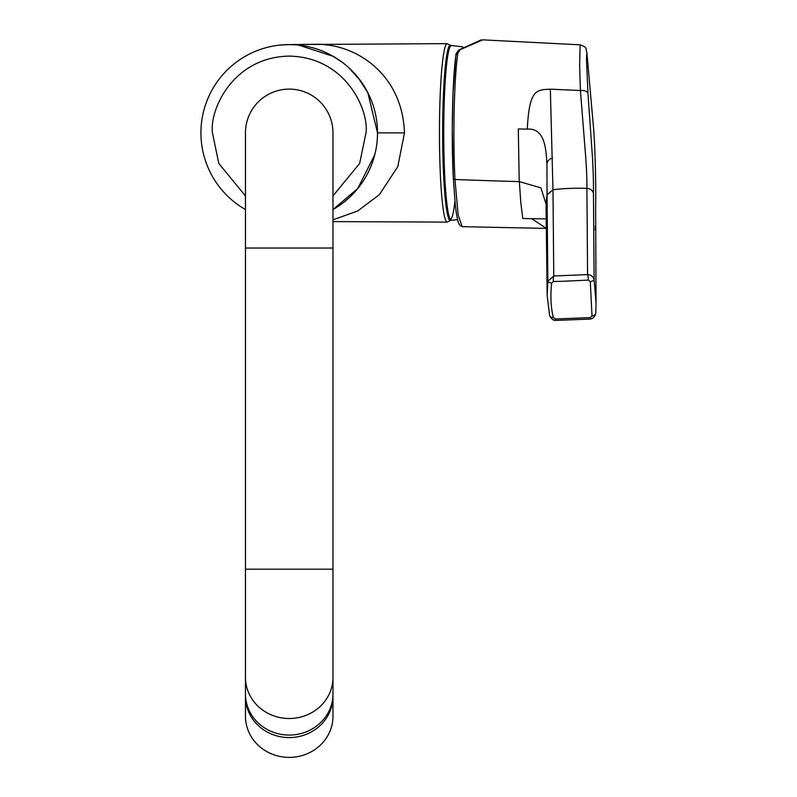 <?xml version="1.0" encoding="UTF-8"?>
<svg xmlns="http://www.w3.org/2000/svg" width="797" height="797" viewBox="0 0 797 797"><rect width="100%" height="100%" fill="white"/><g stroke="black" fill="none" stroke-linecap="round" stroke-linejoin="round"><path stroke-width="1.2" d="M245.466 716.264A43.755 41.115 0 0 0 246.442 724.891A43.755 41.115 0 0 0 293.844 757.15A43.755 41.115 0 0 0 332.977 716.264L332.977 693.948A43.755 41.115 180 0 1 293.844 734.834A43.755 41.115 180 0 1 246.442 702.575A43.755 41.115 180 0 1 245.466 693.948L245.466 716.264M332.977 677.38A43.755 41.115 0 0 1 289.221 718.505A43.755 41.115 0 0 1 245.466 677.38L245.466 696.458A43.755 41.115 0 0 0 289.221 737.574A43.755 41.115 0 0 0 332.977 696.458L332.977 132.87A43.755 43.755 0 0 1 332.977 132.88M245.466 677.38L245.466 132.87A43.755 43.755 0 0 0 245.466 132.88A43.755 43.755 0 0 1 289.221 89.115A43.755 43.755 0 0 1 332.977 132.87M561.546 281.331L588.355 280.096L590.288 281.64L592.022 315.971L590.248 317.614L555.24 318.979L553.367 317.595C550.857 307.562 550.279 296.056 551.624 283.074L553.347 281.51L561.546 281.331M588.355 280.096A4.991 0.956 86.3 0 0 587.578 274.616C591.095 274.845 593.277 276.559 594.114 279.737L596.056 302.92L595.787 312.872A4.991 3.377 -176 0 1 595.777 313.002C595.1 316.519 593.227 318.541 590.178 319.079L555.539 320.424C553.088 320.364 551.106 318.68 549.601 315.383L549.601 315.383A4.991 3.298 -14.1 0 1 549.541 315.004L547.16 295.378L547.848 281.281L553.766 275.981L587.578 274.616L586.901 188.361C586.941 180.53 587.02 176.506 585.646 156.391L580.425 90.499L579.648 65.673L580.136 44.821L482.693 39.86L459.969 49.773L457.787 53.499C455.645 69.568 454.788 86.863 454.151 110.325C453.662 135.998 453.931 159.061 454.967 179.504L458.136 214.841L462.18 226.667L459.381 224.754C456.691 219.075 455.774 208.704 455.336 205.188L453.334 178.648L452.258 128.556L453.025 92.691L455.944 55.113C452.387 79.77 451.172 137.742 453.344 178.548L453.334 178.648M595.339 226.169L595.299 230.144M590.288 281.64A4.991 1.455 171.8 0 0 594.114 279.737L593.466 193.721C593.426 185.791 593.745 183.828 592.609 159.45L587.937 93.159L586.462 58.599L586.861 52.393L593.735 130.16C595.508 156.242 595.997 190.124 595.628 207.788L596.056 302.92M462.17 226.667L546.324 228.41L531.798 218.717L546.204 218.856M546.174 204.52L540.904 187.853L519.345 181.626L520.81 202.817L522.802 218.478L531.798 218.717M453.344 178.548L454.967 179.504A3838.352 1911.873 177.1 0 0 519.216 181.616L518.289 128.905L527.295 129.144C545.327 127.739 546.075 150.155 546.941 164.272L547.051 194.916A133.966 116.143 179.3 0 0 546.094 210.099L547.16 295.338M551.624 283.074A4.991 1.514 5.9 0 1 547.848 281.281L547.051 194.916L552.969 189.716L550.338 89.174C536.391 89.912 529.338 89.134 527.295 128.915L527.295 129.144M550.338 89.174L580.425 90.499C584.5 90.3 587 91.187 587.937 93.159M450.972 220.221A87.69 7.641 -90 0 1 442.664 132.87A87.69 7.641 -90 0 1 450.972 45.519M367.786 92.611L377.509 132.87A88.278 88.278 0 0 1 332.977 209.551A88.278 88.278 0 0 0 289.221 44.592A88.278 88.278 0 0 0 245.466 209.551A88.278 88.278 0 0 1 289.221 44.592A88.278 88.278 0 0 1 377.509 132.87L404.477 132.87L397.773 166.693L379.342 194.707L357.564 211.066L332.977 219.803M404.477 132.87C402.435 76.133 359.895 48.169 326.232 44.891L321.221 44.243L289.241 44.582M375.008 153.721L372.797 161.333M372.209 162.977L371.771 164.182M371.751 164.232L370.535 167.26M332.977 209.551L357.773 188.5L374.749 154.748M359.816 79.859L348.359 67.327M333.335 56.408L298.606 45.09M296.325 44.881L289.211 44.592M288.225 44.602L278.97 45.19M332.279 55.8L342.83 62.734M358.401 78.026L367.935 92.91M374.57 110.325L375.248 113.035M245.466 569.178L332.977 569.178M245.466 248.026L332.977 248.026M245.466 132.87A43.755 43.755 0 0 1 289.221 89.115M451.381 45.499A87.381 7.611 90 0 0 444.766 89.005A87.381 7.611 90 0 0 444.756 176.565A87.381 7.611 90 0 0 451.381 220.251C447.625 219.464 445.105 204.759 443.809 176.137C441.11 120.706 444.118 41.623 451.381 45.499L462.788 46.884M454.938 201.322A86.425 7.532 -90 0 1 443.819 176.087A86.425 7.532 -90 0 1 450.215 46.465M459.969 49.773L458.773 50.012C456.382 53.04 455.446 54.654 455.954 54.854M457.787 53.499L455.944 55.113M590.178 319.079A4.991 0.538 -102 0 0 590.248 317.614M555.539 320.424A4.991 0.717 -82.4 0 1 555.24 318.979M596.056 302.99L595.777 313.002A4.991 3.377 -176 0 1 592.022 315.971M593.466 193.721A6.914 5.948 0.4 0 0 586.901 188.361A191.938 165.128 179.3 0 0 552.969 189.716L553.766 275.981A4.991 1.136 89.1 0 0 553.347 281.51M547.16 295.378L549.601 315.383A4.991 3.298 -14.1 0 0 553.367 317.595M546.941 164.272C547.23 161.074 549.103 158.992 552.55 158.015M439.456 132.87A89.244 7.781 90 0 0 447.237 222.114L447.237 222.114A89.244 7.781 -90 0 1 439.456 132.87L439.456 132.87A89.244 7.781 -90 0 1 447.237 43.636A89.244 7.781 90 0 0 439.456 132.87M289.46 44.582L447.237 43.636L451.212 45.798M245.466 195.952L218.786 163.405L212.45 132.87C209.372 110.414 232.405 57.155 289.221 56.109C346.037 57.155 369.071 110.414 365.992 132.87L359.656 163.405L332.977 195.952M457.608 219.683L451.381 220.251M481.318 39.85L458.783 50.002M586.861 52.393C585.058 47.979 588.505 48.139 580.136 44.821M332.977 221.606L447.237 222.114L451.212 219.952M287.368 44.612L279.936 45.08M287.199 44.612L288.484 44.592M279.01 45.18L280.544 45.021M290.636 44.602L281.949 44.891M281.7 44.911L278.88 45.2"/></g></svg>
